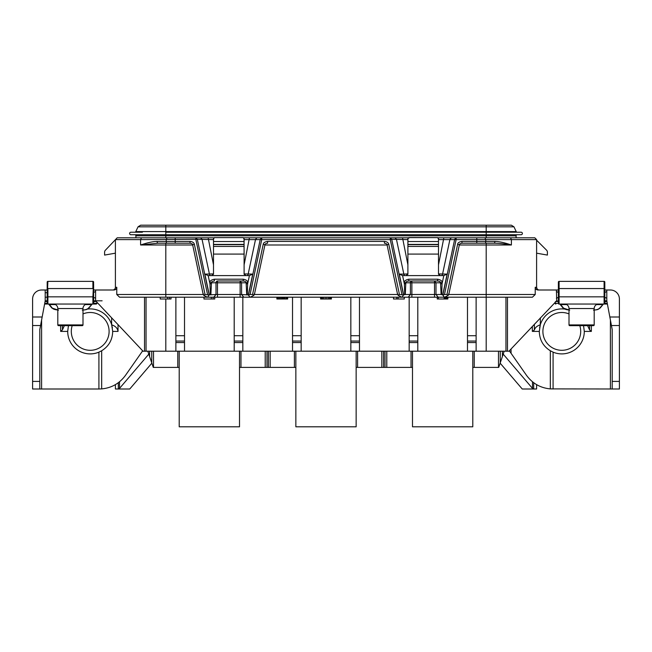 <?xml version="1.0" encoding="UTF-8"?>
<svg xmlns="http://www.w3.org/2000/svg" width="652" height="652" viewBox="0 0 652 652"><rect width="100%" height="100%" fill="white"/><g stroke="black" fill="none" stroke-linecap="round" stroke-linejoin="round"><path stroke-width="0.98" d="M459.318 244.997L486.196 244.997L486.196 294.5L535.227 294.5L532.439 297.198L119.56 297.198L116.773 294.5L203.22 294.5M619.4 381.412L612.204 381.412L612.204 329.602L606.8 300.8L604.82 300.8L606.8 300.8L606.8 290.001L604.82 290.001L610.402 290.001A8.998 8.998 0 0 1 619.4 298.999L619.4 389L550.329 388.894C540.337 387.956 532.358 383.384 526.392 375.185L509.603 351.2L508.967 351.2L556.702 300.8L556.4 290.001L558.381 290.001L537.998 290.001C536.303 289.83 535.382 288.934 535.227 287.304L535.227 294.5M557.24 300.8L556.702 300.8M555.39 301.876L555.928 301.297M564.51 309.064A22.502 22.502 0 0 0 540.378 324.509L539.302 331.403C539.53 339.871 543.214 346.326 550.329 350.76L553.083 352.145A22.502 22.502 0 0 0 584.298 331.403L583.548 325.641M612.204 381.412L612.204 389M536.596 384.582L536.596 389L522.236 389L500.149 363.164M533.695 382.675L533.695 389L532.488 388.396L503.205 354.142M508.967 351.2L509.359 350.784L508.967 351.2L142.397 351.2L125.608 375.185C119.642 383.384 111.663 387.956 101.671 388.894L98.917 389L98.917 352.145L101.671 350.76C108.786 346.326 112.47 339.871 112.698 331.403L118.02 331.403L118.028 324.639M502.399 351.2L502.399 356.514L504.2 351.2L498.715 367.402L472.79 367.402M412.488 367.402L356.147 367.402M295.853 367.402L239.512 367.402M179.21 367.402L153.285 367.402L147.8 351.2L149.601 356.514L149.601 351.2M356.147 351.2L356.147 426.799L295.853 426.799L295.853 351.2M509.603 232.218L509.603 231.599M467.484 351.2L467.484 297.198M467.484 341.061L476.123 341.061L476.123 351.2M476.123 341.061L476.123 297.198M175.877 351.2L175.877 297.198M175.877 341.061L184.516 341.061L184.516 351.2M184.516 341.061L184.516 297.198M516.082 237.801L516.082 235.82L165.804 235.82L165.804 237.801L117.197 237.801L105.445 250.164A2.877 2.877 0 0 0 104.597 252.202L104.597 255.079L115.404 253.172L115.404 287.304A2.698 2.698 0 0 1 112.698 290.001A2.698 2.698 0 0 0 115.404 287.304L115.396 239.602L140.604 239.602L141.5 237.801L214.223 237.801M408.625 237.801L243.375 237.801M531.918 239.602L536.596 239.602L534.803 237.801L437.777 237.801M536.604 239.602L536.596 287.304L536.596 253.172L547.403 255.079L547.403 252.202A2.877 2.877 0 0 0 546.555 250.164L536.596 240.205L536.596 239.602L511.396 239.602L510.5 237.801L486.196 237.801L486.196 234.736L130.881 234.736A1.263 1.263 0 0 1 129.618 233.481A1.263 1.263 0 0 1 130.881 232.218L142.397 232.218M47.18 300.8L45.2 300.8L45.2 290.001L41.598 290.001A8.998 8.998 0 0 0 32.6 298.999L32.6 389L39.796 389L39.796 329.602L41.598 320.002L41.598 389L39.796 389M45.2 290.001L47.18 290.001M93.619 290.001L95.599 290.001L93.619 290.001M116.773 294.5L116.773 287.304C116.618 288.934 115.697 289.83 114.002 290.001L95.599 290.001L95.599 300.8L102.111 300.8M95.722 300.922L94.76 300.8M94.719 300.8L94.173 300.8M151.851 363.164L129.764 389L118.305 389L118.305 382.675M115.404 384.582L115.404 389L118.305 389L119.512 388.396L148.795 354.142M41.598 389L98.917 389M72.201 325.641A18.9 18.9 0 0 0 90.196 350.303A18.9 18.9 0 0 0 109.104 331.403A18.9 18.9 0 0 0 83 313.922M537.158 288.942L536.596 287.304A2.698 2.698 0 0 0 536.743 288.176L537.158 288.942A2.698 2.698 0 0 0 537.761 289.521L538.503 289.879A2.698 2.698 0 0 0 538.984 289.985M538.503 289.879L537.761 289.521M536.596 287.304A2.698 2.698 0 0 0 539.302 290.001A2.698 2.698 0 0 1 536.596 287.304L535.227 287.304M143.032 351.2L95.599 300.8M509.603 350.523L509.603 351.2M142.397 350.523L142.397 351.2M96.072 301.297L96.61 301.876M93.619 297.288L95.599 298.282M47.18 297.198L45.2 297.198M45.2 300.8L40.563 325.527L32.6 325.527M45.2 292.699L47.18 292.699M93.619 292.593L95.599 291.354M87.49 309.064A22.502 22.502 0 0 1 111.622 324.509L112.698 331.403M62.429 325.641L62.429 329.896L60.652 331.403L67.702 331.403L68.444 325.641M62.429 329.896L64.385 325.641M109.104 319.195L109.944 320.605M110.661 322.047L111.264 323.498M111.427 323.93L112.413 327.842M98.917 352.145A22.502 22.502 0 0 1 67.702 331.403M118.02 331.403L118.028 331.403C117.564 328.258 115.469 326.082 111.728 324.851M234.198 351.2L234.198 297.198M234.198 341.061L242.837 341.061L242.837 351.2M242.837 341.061L242.837 297.198M242.837 335.723L234.198 335.723M292.52 351.2L292.52 297.198M292.52 341.061L301.159 341.061L301.159 351.2M301.159 341.061L301.159 297.198M301.159 335.723L292.52 335.723M350.841 351.2L350.841 297.198M350.841 341.061L359.48 341.061L359.48 351.2M359.48 341.061L359.48 297.198M359.48 335.723L350.841 335.723M409.163 351.2L409.163 297.198M409.163 341.061L417.802 341.061L417.802 351.2M417.802 341.061L417.802 297.198M417.802 335.723L409.163 335.723M540.378 317.826L540.272 324.851C537.166 325.796 535.194 327.516 534.347 330.026L532.325 331.403L532.325 326.375M539.587 327.842L540.41 324.411M540.744 323.465L541.347 322.023M540.272 324.851L539.302 331.403L532.937 331.403M579.799 325.641A18.9 18.9 0 0 1 561.804 350.303A18.9 18.9 0 0 1 542.896 331.403A18.9 18.9 0 0 1 569 313.922M610.402 389L610.402 320.002L611.437 325.527L619.4 325.527M606.8 298.282L604.82 297.288M558.381 297.288L556.4 298.282M558.381 292.593L556.4 291.354M604.82 292.593L606.8 291.354M587.615 325.641L589.571 329.896L591.348 331.403L584.298 331.403M486.196 351.2L486.196 294.5L448.78 294.5M448.584 293.938L448.323 295.315L444.664 297.198M448.853 294.215L459.367 244.761L457.606 244.386L446.954 294.5L444.46 294.5L456.131 239.602L438.503 239.602M438.503 273.897L447.133 274.109L442.708 294.9L444.314 297.198M443.156 294.94L444.46 294.5M448.323 295.315L446.954 294.5M407.899 239.602L391.713 239.292L403.531 294.9L404.696 294.655L404.354 282.797C404.069 281.102 405.544 279.895 408.78 279.203L437.622 279.203C440.768 279.773 442.243 280.979 442.048 282.797L442.048 283.832L440.581 283.832L441.119 294.5L435.992 294.5L438.185 297.198M441.119 294.5L442.708 294.9M434.525 297.198L434.525 294.5L411.877 294.5L411.877 282.797L434.525 282.797L434.525 294.5L435.992 294.5L435.992 282.797L434.525 282.797L434.525 280.996L435.992 282.797L440.581 282.797L440.581 283.832M411.877 297.198L411.877 294.5L405.283 294.5L405.813 282.797C405.625 281.949 406.612 281.346 408.78 280.996L437.622 280.996C439.725 281.289 440.719 281.892 440.581 282.797L442.048 282.797M403.531 294.9L402.088 297.198M404.696 294.655L405.283 294.5M397.818 293.938L398.079 295.315L401.738 297.198M398.079 295.315L399.448 294.5L388.796 244.386C388.396 242.65 386.946 241.656 384.427 241.403L267.573 241.403C264.793 241.827 263.343 242.821 263.204 244.386L252.552 294.5L250.058 294.5L261.729 239.602L244.101 239.602M403.246 294.94L399.448 294.5M397.541 294.215L387.035 244.761L388.796 244.386M397.622 294.5L254.378 294.5M254.182 293.938L253.921 295.315L250.262 297.198M254.459 294.215L264.965 244.761L263.204 244.386M244.101 273.897L252.732 274.109L248.314 294.9L249.912 297.198M248.754 294.94L250.058 294.5M253.921 295.315L252.552 294.5M240.123 297.198L240.123 294.5L217.475 294.5L217.475 282.797L240.123 282.797L240.123 294.5L248.314 294.9M217.475 297.198L217.475 294.5L216.008 294.5L213.815 297.198M213.497 239.602L197.311 239.292L209.137 294.9L207.686 297.198M209.137 294.9L216.008 294.5L216.008 282.797A1.801 1.467 90 0 1 217.475 280.996L243.22 280.996C245.331 281.289 246.317 281.892 246.187 282.797L241.59 282.797L241.59 294.5L243.783 297.198M203.416 293.938L203.677 295.315L207.336 297.198M203.677 295.315L205.046 294.5L194.394 244.386C193.994 242.65 192.544 241.656 190.034 241.403L157.099 241.403C152.943 241.476 147.45 242.674 140.604 244.997L165.804 244.997L165.804 297.198M208.844 294.94L205.046 294.5M203.147 294.215L192.633 244.761L194.394 244.386M207.54 294.5L195.869 239.602L195.869 237.801L197.311 239.292L140.604 239.602L140.604 244.997L157.996 243.196A1.801 0.896 -90 0 1 157.099 241.403M244.101 264.834L249.463 237.801M213.497 264.834L208.135 237.801M257.002 237.801L255.56 239.292L248.159 274.109A1.801 1.467 90 0 1 246.717 275.6L210.881 275.6A1.801 1.467 90 0 1 209.439 274.109L202.038 239.292L200.596 237.801M210.881 275.6L208.151 275.6L204.867 274.109L213.497 273.897M252.732 274.109L249.423 275.6L247.646 283.832L247.304 294.655M210.294 294.655L209.952 282.797C209.667 281.102 211.142 279.895 214.378 279.203L243.22 279.203C246.366 279.773 247.85 280.979 247.646 282.797L247.646 283.832L246.187 283.832L246.717 294.5M240.123 282.797L241.59 282.797L240.123 280.996L240.123 282.797M243.22 279.203L243.22 280.996M244.101 241.533L213.497 241.533L213.563 238.811L214.402 237.63L243.196 237.621L244.035 238.811L244.101 254.084L213.497 254.084L213.497 273.799L211.696 275.6A1.801 1.801 0 0 0 212.389 275.462L211.77 275.6M244.101 254.084L244.101 273.799L245.902 275.6A1.801 1.801 -90 0 1 245.209 275.462M213.359 274.492A1.801 1.801 0 0 0 213.497 273.799M244.035 238.811L243.196 237.621L214.402 237.63L213.563 238.811M248.469 294.9L260.287 239.292L261.729 237.801L261.729 239.602L390.271 239.602L390.271 237.801L391.713 239.292L390.271 239.602L401.942 294.5M387.035 244.761C387.19 244.084 386.326 243.571 384.427 243.196L384.46 243.196M264.965 244.761C264.826 244.076 265.69 243.555 267.573 243.196L267.573 241.403M486.196 243.196L486.196 244.997L511.396 244.997L511.396 239.602L476.799 239.602L476.799 243.196L494.004 243.196L461.966 243.196L461.966 241.403C459.195 241.827 457.737 242.821 457.606 244.386M192.633 244.761C192.788 244.084 191.924 243.571 190.034 243.196L157.996 243.196M192.682 244.997L165.804 244.997L165.804 243.196L190.058 243.196M476.799 237.801L476.799 239.602L456.131 239.602L456.131 237.801L454.688 239.292L442.863 294.9M447.133 274.109L443.825 275.6L442.048 283.832L441.706 294.655M443.825 275.6L405.283 275.6A1.801 1.467 90 0 1 403.841 274.109L407.899 273.897M437.622 279.203L437.622 280.996M438.437 238.811L437.598 237.63L438.494 238.51L438.503 241.533L407.899 241.533L407.899 273.799L406.098 275.6A1.801 1.801 0 0 0 406.791 275.462M407.899 254.084L438.503 254.084L438.503 273.799L440.304 275.6A1.801 1.801 -90 0 1 439.611 275.462M407.761 274.492A1.801 1.801 0 0 0 407.899 273.799M405.813 283.832L404.354 283.832L402.577 275.6L399.268 274.109L403.841 274.109L396.44 239.292L394.998 237.801M407.899 264.834L402.537 237.801M438.503 264.834L443.865 237.801M441.119 275.6A1.801 1.467 90 0 0 442.561 274.109L449.962 239.292L451.404 237.801M494.901 241.403A1.801 0.896 -90 0 1 494.004 243.196C498.332 243.237 504.126 243.832 511.396 244.997C504.534 242.666 499.033 241.468 494.901 241.403L461.966 241.403M516.49 237.801L516.082 237.344M438.609 274.41L438.633 274.484A1.801 1.801 -90 0 1 438.503 273.799M438.503 241.533L438.503 254.084M438.503 241.501L438.503 238.656M437.598 237.621L409.7 237.548L407.899 238.526L408.804 237.63L437.598 237.63M407.899 241.533L407.965 238.811M407.899 238.656L407.899 241.501L407.899 238.656M407.899 244.402L438.503 244.402M407.899 244.647L438.503 244.647M407.899 246.44L438.503 246.44M408.78 279.203L408.78 280.996L411.877 280.996L411.877 282.797L410.41 282.797A1.801 1.467 90 0 1 411.877 280.996M384.427 243.196L384.427 241.403M190.034 243.196L190.034 241.403M244.239 274.484A1.801 1.801 -90 0 1 244.101 273.799M244.101 241.501L244.101 238.656L244.101 241.501M244.101 246.44L213.497 246.44L213.497 254.084M213.497 241.533L213.497 246.44M213.497 238.656L213.497 241.501L213.497 238.656M244.101 244.402L213.497 244.402M244.101 244.647L213.497 244.647M214.378 279.203L214.378 280.996C212.218 281.346 211.224 281.949 211.419 282.797L217.475 282.797L217.475 280.996M208.175 275.6L209.952 283.832L211.419 283.832L211.419 282.797L209.952 282.797M210.881 294.5L211.419 283.832M184.516 335.723L175.877 335.723M476.123 335.723L467.484 335.723M239.512 351.2L239.512 426.799L179.21 426.799L179.21 351.2M472.79 351.2L472.79 426.799L412.488 426.799L412.488 351.2M414.289 426.799L470.988 426.799L414.289 426.799M181.011 426.799L237.711 426.799L181.011 426.799M297.654 426.799L354.346 426.799L297.654 426.799M438.388 297.198L438.388 298.999L437.239 298.999L437.239 297.198M444.134 297.198L444.134 298.999L438.388 298.999M445.055 297.198L445.055 298.999L444.134 298.999M445.512 297.198L445.512 298.999L445.055 298.999M446.433 297.198L446.433 298.999L445.512 298.999M447.353 297.198L447.353 298.999L446.433 298.999M447.81 297.198L447.81 298.999L447.353 298.999M448.038 297.198L447.81 298.999M331.403 297.198L331.403 298.999L320.597 298.999L320.597 297.198M287.662 297.198L287.662 298.999L276.864 298.999L276.864 297.198M214.761 297.198L214.761 298.999L203.962 298.999L203.962 297.198M171.02 297.198L171.02 298.999L160.221 298.999L160.221 297.198M404.297 297.198L404.297 298.999L393.498 298.999L393.498 297.198M320.833 297.198L320.833 298.999M321.517 297.198L321.517 298.999M322.438 297.198L322.438 298.999M323.588 297.198L323.588 298.999M325.193 297.198L325.193 298.999M326.807 297.198L326.807 298.999M328.412 297.198L328.412 298.999M329.562 297.198L329.562 298.999M330.482 297.198L330.482 298.999M331.167 297.198L331.167 298.999M282.373 297.198L282.373 298.999M282.145 297.198L282.145 298.999M282.601 297.198L282.601 298.999M283.294 297.198L283.294 298.999M284.215 297.198L284.215 298.999M284.9 297.198L284.9 298.999M286.049 297.198L286.049 298.999M286.741 297.198L286.741 298.999M287.434 297.198L287.434 298.999M277.092 297.198L277.092 298.999M277.776 297.198L277.776 298.999M278.469 297.198L278.469 298.999M279.618 297.198L279.618 298.999M280.303 297.198L280.303 298.999M281.452 297.198L281.452 298.999M211.313 297.198L211.313 298.999M213.155 297.198L213.155 298.999M167.572 297.198L167.572 298.999M169.414 297.198L169.414 298.999M398.095 297.198L398.095 298.999M396.718 297.198L396.718 298.999M135.918 237.801L135.918 235.82A1.084 1.084 0 0 0 134.842 234.736A1.084 1.084 0 0 1 135.918 235.82L165.804 235.82L165.804 234.736L134.842 234.736M165.804 232.218L165.804 231.599L486.196 231.599L486.196 226.831L513.963 226.831L516.213 231.599A1.084 1.084 0 0 0 517.191 232.218A1.084 1.084 0 0 1 516.213 231.599L486.196 231.599L486.196 232.218L521.119 232.218A1.263 1.263 0 0 1 522.382 233.481A1.263 1.263 0 0 1 521.119 234.736A1.263 1.263 0 0 0 522.382 233.481A1.263 1.263 0 0 0 521.119 232.218A1.263 1.263 0 0 1 522.382 233.481A1.263 1.263 0 0 1 521.119 234.736L486.196 234.736L486.196 232.218L165.804 232.218L165.804 234.736M130.881 234.736A1.263 1.263 0 0 1 129.618 233.481A1.263 1.263 0 0 1 130.881 232.218A1.263 1.263 0 0 0 129.618 233.481A1.263 1.263 0 0 0 130.881 234.736M511.396 225.201L513.963 226.831L511.396 225.201L486.196 225.201L486.196 226.831L138.037 226.831L140.604 225.201L138.037 226.831L135.787 231.599A1.084 1.084 0 0 1 134.809 232.218M486.196 225.201L140.604 225.201M517.158 234.736A1.084 1.084 0 0 0 516.082 235.82A1.084 1.084 0 0 1 517.158 234.736M571.877 325.641L588.373 325.641M598.699 304.036A4.499 4.499 90 0 0 594.2 308.543L594.2 324.916A0.717 0.717 0 0 1 593.483 325.641L569.718 325.641A0.717 0.717 0 0 1 569 324.916L569 308.543A4.499 4.499 -90 0 0 564.502 304.036M607.403 304.036A0.717 0.717 0 0 1 607.338 304.036L559.098 304.036A0.717 0.717 0 0 1 558.381 303.319L558.381 296.839L558.381 303.319M606.939 301.517L604.82 301.517L604.82 303.319A0.717 0.717 0 0 1 604.102 304.036A0.717 0.717 0 0 0 604.82 303.319L604.82 283.881M558.381 283.881L558.381 282.08A0.717 0.717 0 0 1 559.098 281.362L604.102 281.362A0.717 0.717 0 0 1 604.82 282.08A0.717 0.717 0 0 0 604.102 281.362A0.717 0.717 0 0 1 604.82 282.08L604.82 296.839L604.102 296.839L604.102 304.036M558.381 282.08L558.381 296.839L604.102 296.839L604.102 281.362M555.863 304.036A0.717 0.717 0 0 1 555.137 303.319L555.137 302.137M560.052 304.362L560.638 304.574A0.717 0.587 144.7 0 1 560.052 304.362L563.035 308.005L569.685 310.14M593.516 310.042C596.458 309.961 598.503 309.325 599.644 308.135L603.149 304.362A0.717 0.587 35.3 0 1 602.562 304.574L596.58 304.574M566.621 304.574L560.638 304.574L563.556 308.135C564.322 309.178 566.368 309.814 569.685 310.042M77.172 325.641L76.659 325.641M87.498 304.036A4.499 4.499 90 0 0 83 308.543L83 324.916A0.717 0.717 0 0 1 82.282 325.641L58.517 325.641A0.717 0.717 0 0 1 57.8 324.916L57.8 308.543A4.499 4.499 -90 0 0 53.301 304.036M93.073 304.036L96.137 304.036L93.073 304.036A0.717 0.636 -90 0 0 93.709 303.319L93.619 303.319A0.717 0.717 0 0 1 92.902 304.036L44.662 304.036A0.717 0.717 0 0 1 44.597 304.036M93.619 296.839L93.619 303.319A0.717 0.717 0 0 1 92.902 304.036L92.902 296.839L93.619 296.839L93.619 283.881M96.276 301.517L93.619 301.517L93.619 303.319M47.18 283.881L47.18 282.08A0.717 0.717 0 0 1 47.898 281.362L92.902 281.362A0.717 0.717 0 0 1 93.619 282.08A0.717 0.717 0 0 0 92.902 281.362A0.717 0.717 0 0 1 93.619 282.08L92.902 296.839L47.898 296.839L47.898 304.036A0.717 0.717 0 0 1 47.18 303.319L47.18 296.839L47.18 303.319M47.898 281.362L47.18 296.839L47.18 282.08M48.851 304.362L49.438 304.574A0.717 0.587 144.7 0 1 48.851 304.362L51.834 308.005L58.484 310.14M82.315 310.042C85.257 309.961 87.303 309.325 88.444 308.135L92.266 304.036M85.379 304.574L91.361 304.574A0.717 0.587 35.3 0 0 91.948 304.362L92.282 304.036M96.137 304.036A0.717 0.717 0 0 0 96.863 303.319L93.709 303.319L93.709 301.517A0.717 0.636 -90 0 0 93.619 301.159M96.863 302.137L96.863 303.319M55.42 304.574L49.438 304.574L52.356 308.135C53.122 309.178 55.167 309.814 58.484 310.042M240.963 367.402L240.963 351.2M265.209 367.402L265.209 351.2M270.148 351.2L270.148 367.402M294.394 351.2L294.394 367.402M474.24 367.402L474.24 351.2M498.495 367.402L498.495 351.2M500.263 362.83L500.263 351.2M507.476 351.2L507.476 297.198M144.524 297.198L144.524 351.2M505.96 351.2L505.96 297.198M165.804 298.999L165.804 351.2M146.04 297.198L146.04 351.2M32.6 381.412L39.796 381.412M32.6 317.002L42.16 317.002M111.622 317.826L111.622 324.509M60.652 325.641L60.652 331.403M101.671 388.894L101.671 350.76M234.198 342.553L242.837 342.553M292.52 342.553L301.159 342.553M350.841 342.553L359.48 342.553M409.163 342.553L417.802 342.553M511.054 348.983L511.054 353.278M534.347 324.231L534.347 330.026M609.84 317.002L619.4 317.002M532.488 381.746L532.488 388.396M550.329 350.76L550.329 388.894M553.083 352.145L553.083 389M591.348 331.403L591.348 325.641M589.571 329.896L589.571 325.641M445.976 296.521L445.976 297.198M404.354 282.797L410.41 282.797L410.41 294.5L408.217 297.198M400.426 296.521L400.426 297.198M251.574 296.521L251.574 297.198M206.024 296.521L206.024 297.198M116.773 287.304L115.404 287.304M167.099 243.196A1.801 0.896 -90 0 1 166.203 241.403L166.203 239.602L167.099 237.801M175.201 237.801L175.201 243.196M264.916 244.997L387.084 244.997M247.646 282.797L246.187 282.797L246.187 283.832M403.686 294.9L399.268 274.109M484.901 243.196A1.801 0.896 -90 0 0 485.797 241.403L485.797 239.602L484.901 237.801M209.292 294.9L204.867 274.109M119.512 388.396L119.512 381.746M175.877 342.553L184.516 342.553M467.484 342.553L476.123 342.553M268.38 351.2L268.38 367.402M266.978 367.402L266.978 351.2M386.791 351.2L386.791 367.402M411.037 351.2L411.037 367.402M357.606 367.402L357.606 351.2M381.852 351.2L381.852 367.402M383.62 351.2L383.62 367.402M385.022 351.2L385.022 367.402M153.505 351.2L153.505 367.402M151.737 351.2L151.737 362.83M177.76 351.2L177.76 367.402M135.787 231.599L165.804 231.599L165.804 225.201M516.213 231.599A1.084 1.084 0 0 0 517.191 232.218M594.2 324.916L569 324.916M594.2 308.543L569 308.543M604.82 288.559L559.098 288.559L559.098 304.036M555.137 303.319L558.291 303.319A0.717 0.636 90 0 0 558.927 304.036M604.274 304.036A0.717 0.636 -90 0 0 604.909 303.319L604.82 303.319M607.273 303.319L604.909 303.319L604.909 301.517A0.717 0.636 -90 0 0 604.82 301.159M555.724 301.517L558.291 301.517A0.717 0.636 90 0 1 558.381 301.159M563.556 308.135A0.717 0.562 136.9 0 1 563.035 308.005M599.644 308.135A0.717 0.562 43.1 0 0 600.166 308.005L603.149 304.362M559.098 281.362L559.098 288.559L558.381 288.559M83 324.916L57.8 324.916M83 308.543L57.8 308.543M92.902 281.362L92.902 288.559L47.898 288.559L47.898 296.839L47.18 296.839M44.727 303.319L47.091 303.319A0.717 0.636 90 0 0 47.726 304.036M45.061 301.517L47.091 301.517A0.717 0.636 90 0 1 47.18 301.159M52.356 308.135A0.717 0.562 136.9 0 1 51.834 308.005M88.444 308.135A0.717 0.562 43.1 0 0 88.965 308.005L91.948 304.362M246.717 275.6L249.447 275.6M461.966 243.196L461.966 243.196C460.092 243.555 459.22 244.076 459.367 244.761M402.553 275.6L405.283 275.6M516.082 237.304L516.612 237.801M440.222 275.6L439.635 275.47M407.891 273.962L407.769 274.484M406.767 275.47L406.172 275.6M245.828 275.6L245.233 275.47M593.516 310.14L596.319 309.863C597.631 309.26 596.661 310.458 600.166 308.005M82.315 310.14L85.119 309.863C86.431 309.26 85.461 310.458 88.965 308.005"/></g></svg>

